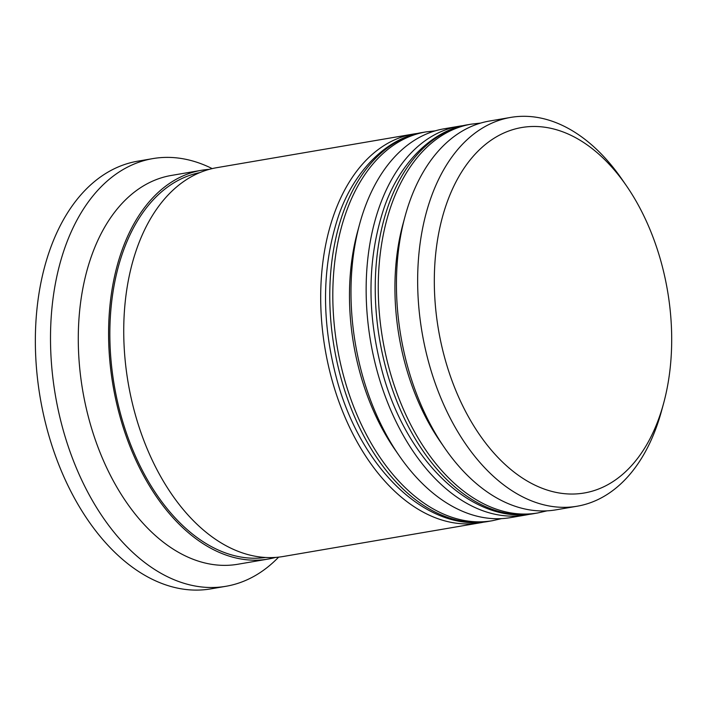<?xml version="1.0" encoding="UTF-8"?>
<svg xmlns="http://www.w3.org/2000/svg" width="707" height="707" viewBox="0 0 707 707"><rect width="100%" height="100%" fill="white"/><g stroke="black" fill="none" stroke-linecap="round" stroke-linejoin="round"><path stroke-width="1.06" d="M444.968 358.811A185.393 116.169 80.3 0 0 556.374 492.461A185.393 116.169 80.3 0 0 663.652 403.176A185.393 116.169 80.3 0 0 661.036 261.714A185.393 116.169 80.3 0 0 626.49 185.861A185.393 116.169 80.3 0 0 479.753 149.46A185.393 116.169 80.3 0 0 444.968 358.811M663.652 403.176L661.619 410.661A197.226 123.584 -99.7 0 1 577.159 506.221A197.226 123.584 -99.7 0 1 428.981 363.46A197.226 123.584 -99.7 0 1 510.666 117.415A197.226 123.584 -99.7 0 1 622.089 179.472L626.49 185.861M444.535 447.787L440.134 441.398A185.393 116.169 -99.7 0 1 405.579 365.546A185.393 116.169 -99.7 0 1 402.963 224.084L404.996 216.598A197.226 123.584 80.3 0 0 407.771 367.092A197.226 123.584 80.3 0 0 444.535 447.787A197.226 123.584 80.3 0 0 555.949 509.844L577.159 506.221M399.084 455.555L394.683 449.175A185.393 116.169 -99.7 0 1 360.128 373.323A185.393 116.169 -99.7 0 1 357.512 231.861L359.545 224.375A197.226 123.584 80.3 0 0 362.32 374.86A197.226 123.584 80.3 0 0 399.084 455.555A197.226 123.584 80.3 0 0 510.498 517.621L525.654 515.032A197.226 123.584 -99.7 0 1 377.476 372.271A197.226 123.584 -99.7 0 1 459.152 126.226A197.226 123.584 -99.7 0 1 463.615 125.59M275.606 557.408A197.226 123.584 -99.7 0 1 268.094 559.078L237.791 564.257A197.226 123.584 -99.7 0 1 89.612 421.505A197.226 123.584 -99.7 0 1 171.297 175.451L201.601 170.272A197.226 123.584 -99.7 0 1 209.237 169.353M278.629 557.134A216.943 135.938 -99.7 0 1 225.966 586.289A216.943 135.938 -99.7 0 1 62.967 429.255A216.943 135.938 -99.7 0 1 152.818 158.607A216.943 135.938 -99.7 0 1 212.18 168.602M530.073 514.139A197.226 123.584 -99.7 0 1 525.654 515.032M484.622 521.916A197.226 123.584 -99.7 0 1 480.203 522.8A197.226 123.584 -99.7 0 1 332.025 380.048A197.226 123.584 -99.7 0 1 413.701 133.994A197.226 123.584 -99.7 0 1 418.164 133.367M480.203 522.8L283.242 556.489A197.226 123.584 -99.7 0 1 135.064 413.728A197.226 123.584 -99.7 0 1 216.749 167.683L413.701 133.994M268.094 559.078A197.226 123.584 -99.7 0 1 119.916 416.317A197.226 123.584 -99.7 0 1 201.601 170.272M225.966 586.289L210.819 588.878A216.943 135.938 -99.7 0 1 47.82 431.853A216.943 135.938 -99.7 0 1 137.671 161.196L152.818 158.607M459.152 126.226L444.005 128.815A197.226 123.584 80.3 0 0 359.545 224.375M510.666 117.415L489.456 121.038A197.226 123.584 80.3 0 0 404.996 216.598M403.997 220.425A185.393 116.169 80.3 0 0 405.579 365.546A185.393 116.169 80.3 0 0 442.317 444.509M546.971 510.852L537.771 512.955A197.226 123.584 -99.7 0 1 389.592 370.203A197.226 123.584 -99.7 0 1 471.277 124.149L468.246 124.671A197.226 123.584 80.3 0 0 386.561 370.715A197.226 123.584 80.3 0 0 534.739 513.476C473.195 525.584 405.827 460.867 382.054 370.777C367.101 314.35 367.304 261.502 382.664 212.25C396.088 168.513 428.857 130.574 468.246 124.671M358.546 228.202A185.393 116.169 80.3 0 0 360.128 373.323A185.393 116.169 80.3 0 0 396.866 452.286M501.519 518.62L492.319 520.732A197.226 123.584 -99.7 0 1 344.141 377.971A197.226 123.584 -99.7 0 1 425.826 131.926L422.795 132.439A197.226 123.584 80.3 0 0 341.11 378.492A197.226 123.584 80.3 0 0 489.288 521.245C427.744 533.361 360.376 468.644 336.603 378.554C321.65 322.127 321.853 269.279 337.212 220.018C350.637 176.282 383.406 138.342 422.795 132.439M265.585 557.469A195.256 122.346 -99.7 0 1 121.065 415.804A195.256 122.346 -99.7 0 1 199.763 172.623M537.771 512.955L534.739 513.476M480.663 123.08L471.277 124.149M492.319 520.732L489.288 521.245M435.212 130.857L425.826 131.926"/></g></svg>
